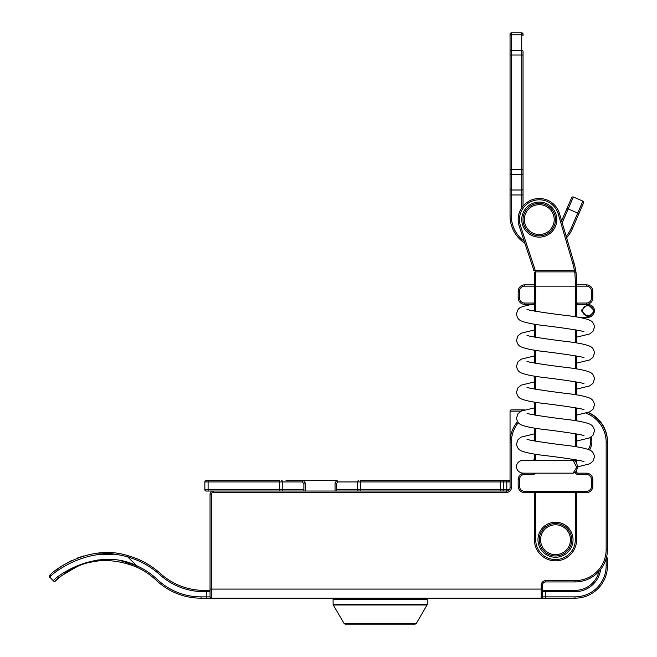 <?xml version="1.0" encoding="UTF-8"?>
<svg xmlns="http://www.w3.org/2000/svg" width="657" height="657" viewBox="0 0 657 657"><rect width="100%" height="100%" fill="white"/><g stroke="black" fill="none" stroke-linecap="round" stroke-linejoin="round"><path stroke-width="0.99" d="M303.879 491.034L303.879 483.856L302.417 481.942L282.773 481.942L282.773 489.736A1.298 1.298 0 0 1 281.475 491.034L206.15 491.034A1.298 1.298 0 0 1 204.853 489.736L204.853 481.942A1.298 1.298 0 0 1 206.15 480.645L208.097 480.645L206.15 480.645M303.879 489.736L279.529 489.736L279.529 481.942L208.097 481.942L208.097 489.736L279.529 489.736L279.529 491.034L506.802 491.034A3.244 3.244 0 0 0 510.046 487.781L510.046 411.159A1.298 1.298 0 0 1 511.343 409.861L524.713 409.861M521.74 410.896L521.74 409.861L519.137 409.861M502.252 480.645L500.306 480.645L502.252 480.645A1.298 1.298 0 0 1 503.558 481.942L506.802 481.942L506.802 480.645L502.252 480.645L508.748 480.645A1.298 1.298 0 0 0 510.046 479.339A1.298 1.298 0 0 1 508.748 480.645A1.298 1.298 0 0 0 510.046 479.339A1.298 1.298 0 0 1 508.748 480.645L508.748 481.942L506.802 481.942L506.802 489.736L508.748 489.736A10.389 10.389 0 0 0 509.413 489.711M336.343 489.736L357.449 489.736L357.449 481.942L360.693 481.942L360.693 480.645L500.306 480.645L500.306 481.942L360.693 481.942L360.693 489.736L500.306 489.736L500.306 481.942L503.558 481.942L503.558 489.736A1.298 1.298 0 0 1 502.252 491.034M303.879 483.856A1.298 1.059 180 0 1 305.177 482.796L303.542 480.645L293.326 480.645L336.68 480.645A1.298 1.117 90 0 1 337.797 481.942L336.343 483.856L336.343 491.034M286.017 480.645L293.326 480.645M204.853 481.942L208.097 481.942L208.097 480.645L279.529 480.645L279.529 481.942L282.773 481.942A1.298 1.298 0 0 0 281.475 480.645A1.298 1.298 0 0 1 282.773 481.942M335.045 491.034L335.045 482.796L336.68 480.645M303.542 480.645A1.298 1.117 90 0 0 302.417 481.942M335.045 482.796A1.298 1.059 0 0 1 336.343 483.856M357.449 481.942A1.298 1.298 0 0 1 358.747 480.645A1.298 1.298 0 0 0 357.449 481.942L337.797 481.942M588.261 412.473A31.815 31.815 0 0 1 607.454 442.005A31.815 31.815 0 0 0 588.261 412.473M357.449 489.736A1.298 1.298 0 0 0 358.747 491.034A1.298 1.298 0 0 1 357.449 489.736L360.693 489.736L360.693 491.034M606.165 558.532A1.298 0.583 0 0 0 607.454 557.949L607.454 565.71A32.464 32.464 0 0 1 574.982 598.174L201.034 598.174A64.936 64.936 0 0 1 156.465 580.468A73.165 73.165 0 0 0 135.917 566.802C114.827 558.647 95.396 558.499 77.608 566.35C62.407 574.867 55.016 579.77 55.426 581.051L61.011 576.173M542.518 590.38L574.982 590.38A24.679 24.679 0 0 0 599.02 571.303A24.679 24.679 0 0 1 574.982 590.38L574.982 591.686L545.762 591.686L545.762 596.876L574.982 596.876A31.166 31.166 0 0 0 606.156 565.71L606.156 559.978L605.705 559.978M55.426 581.051A1.298 1.298 0 0 1 53.603 581.034C49.201 581.782 93.664 544.965 136.442 565.611A74.463 74.463 0 0 1 157.352 579.523A63.639 63.639 0 0 0 201.034 596.876L206.799 596.876L206.799 590.38L204.081 590.38L210.043 590.38L210.043 494.278A3.244 3.244 0 0 1 213.287 491.034A3.244 3.244 0 0 0 210.043 494.278L211.34 494.278L211.34 589.083L541.22 589.083L541.22 585.19A4.542 4.542 0 0 1 545.762 580.64L574.982 580.64A31.166 31.166 0 0 0 606.156 549.474L606.156 442.333A31.166 31.166 0 0 0 586.028 413.187M206.799 598.174L206.799 596.876L210.043 596.876L210.043 589.083L211.34 589.083L211.34 598.174A1.298 1.298 0 0 1 210.043 596.876L210.043 591.686L204.081 591.686A66.234 66.234 0 0 1 159.659 574.579A79.653 79.653 0 0 0 127.836 556.996C85.18 543.782 46.524 578.357 49.932 577.355A1.298 1.298 0 0 1 49.94 575.507C46.524 576.189 86.108 541.951 128.181 555.748A80.959 80.959 0 0 1 160.53 573.618A64.936 64.936 0 0 0 204.081 590.38A64.936 64.936 0 0 1 160.53 573.618A80.959 80.959 0 0 0 128.181 555.748L127.836 556.996L136.442 565.611L121.06 560.823M606.156 442.333L607.454 442.333A32.464 32.464 0 0 0 587.982 412.58A32.464 32.464 0 0 1 607.454 442.333L607.454 549.474A32.464 32.464 0 0 1 574.982 581.938L545.762 581.938A3.244 3.244 0 0 0 542.518 585.19L542.518 596.876A1.298 1.298 0 0 1 541.22 598.174L541.22 589.083L542.518 589.083M63.86 574.046L67.564 571.574M67.655 571.516L77.682 566.318M90.715 562.178L97.671 561.021M113.85 553.079L97.967 553.145M83.989 555.838L77.501 557.998M71.424 560.593L61.774 566.03M61.692 566.088L55.089 570.933M53.603 581.034L49.932 577.355C49.571 575.91 49.677 575.187 50.252 575.203C49.677 575.187 49.571 575.902 49.932 577.355M97.441 554.738L112.446 554.393M113.612 559.756L97.721 559.978M510.046 442.333A32.464 32.464 0 0 1 517.544 421.58A32.464 32.464 0 0 0 510.046 442.333L511.343 442.333L511.343 487.781A4.542 4.542 0 0 1 506.802 492.331L213.287 492.331A1.946 1.946 0 0 0 211.34 494.278M555.502 523.498A16.236 16.236 0 0 1 571.738 539.734A16.236 16.236 0 0 1 555.502 555.97A16.236 16.236 0 0 1 539.266 539.734A16.236 16.236 0 0 1 555.502 523.498A16.236 16.236 0 0 0 539.266 539.734A16.236 16.236 0 0 0 555.502 555.97M576.608 492.651L576.608 539.734A21.106 21.106 0 0 1 555.502 560.84A21.106 21.106 0 0 1 534.396 539.734L534.396 492.651M534.396 305.636A1.298 1.298 0 0 0 533.098 304.339L524.656 304.339A6.496 6.496 0 0 1 518.168 297.851L518.168 291.355A6.496 6.496 0 0 1 524.656 284.859L534.396 284.859M576.608 284.859L586.348 284.859A6.496 6.496 0 0 1 592.844 291.355L592.844 297.851A6.496 6.496 0 0 1 586.348 304.339L577.905 304.339A1.298 1.298 0 0 0 576.608 305.636M555.502 219.602A16.236 16.236 0 0 1 539.266 235.83A16.236 16.236 0 0 1 523.038 219.602A16.236 16.236 0 0 1 539.266 203.366A16.236 16.236 0 0 1 555.502 219.602A16.236 16.236 0 0 0 539.266 203.366A16.236 16.236 0 0 0 523.038 219.602M533.098 473.171L533.098 474.469L524.656 474.469A5.199 5.199 0 0 0 519.465 479.667L519.465 486.164A5.199 5.199 0 0 0 524.656 491.354L586.348 491.354A5.199 5.199 0 0 0 591.546 486.164L591.546 479.667A5.199 5.199 0 0 0 586.348 474.469L577.905 474.469L577.905 473.171L586.348 473.171A6.496 6.496 0 0 1 592.844 479.667L592.844 486.164A6.496 6.496 0 0 1 586.348 492.651L524.656 492.651A6.496 6.496 0 0 1 518.168 486.164L518.168 479.667A6.496 6.496 0 0 1 524.656 473.171L523.038 473.171C517.158 472.506 516.213 467.546 516.542 466.684C516.213 465.821 517.158 460.861 523.038 460.187L573.044 460.187M534.215 272.655L534.289 273.304A1.298 1.298 0 0 1 535.578 271.875L574.801 271.875L575.31 280.711L575.31 286.156L535.701 286.156L535.701 311.336M526.594 244.264L534.47 267.974A24.03 24.03 0 0 1 535.176 270.577L533.903 270.84A22.724 22.724 0 0 0 533.238 268.385A22.724 22.724 0 0 1 533.903 270.84A22.724 22.724 0 0 0 533.238 268.385L519.244 226.254A21.106 21.106 0 0 1 532.967 199.457A21.106 21.106 0 0 1 559.518 213.656L573.98 262.915A64.936 64.936 0 0 1 575.696 270.356L575.992 272.269L575.696 270.356L574.415 270.577L574.801 271.875A1.298 1.298 0 0 1 576.09 273.008L575.696 270.356A64.936 64.936 0 0 0 573.98 262.915L572.732 263.285L558.269 214.018A19.809 19.809 0 0 0 533.353 200.697A19.809 19.809 0 0 0 520.475 225.844L534.47 267.974L520.475 225.844L519.244 226.254A21.106 21.106 0 0 1 532.967 199.457A21.106 21.106 0 0 1 559.518 213.656L558.269 214.018M534.396 311.114L534.264 273.09M534.396 460.187L534.396 454.044M534.396 440.987L534.396 428.077M534.396 415.01L534.396 402.1M534.396 389.034L534.396 376.124M534.396 363.058L534.396 350.148M534.396 337.09L534.396 324.172M534.396 283.561L534.396 275.546A1.298 1.059 0 0 1 535.701 274.486L535.701 286.156L524.656 286.156A5.199 5.199 0 0 0 519.465 291.355L519.465 297.851A5.199 5.199 0 0 0 524.656 303.041L533.098 303.041L533.098 304.339L532.548 304.339A6.496 4.591 90 0 1 533.936 304.643M576.107 273.156L574.801 271.875A1.298 1.298 0 0 1 576.09 273.008L576.608 281.204L576.608 316.978M576.608 283.561L576.608 286.156L586.348 286.156L586.348 284.859A6.496 6.496 0 0 1 592.844 291.355L591.546 291.355A5.199 5.199 0 0 0 586.348 286.156M576.608 330.036L576.608 342.946M576.608 356.012L576.608 368.922M576.608 381.988L576.608 394.898M576.608 407.964L576.608 420.874M576.608 433.932L576.608 446.842M576.608 459.908L576.608 463.004M576.608 470.355L576.608 471.874A1.298 1.298 0 0 0 577.905 473.171A1.298 1.298 0 0 1 576.608 471.874L575.663 471.874M576.394 275.907L576.09 273.049M572.732 263.285A63.639 63.639 0 0 1 574.415 270.577L535.176 270.577L535.701 274.486M594.445 310.835L594.404 311.517L587.941 317.331L581.445 310.835L581.486 310.153L587.941 304.339L594.445 310.835M576.715 467.365L573.052 460.187C575.869 460.795 577.289 463.169 577.306 467.308L576.715 467.365L573.044 473.171L523.038 473.171M582.775 310.293C581.774 316.937 592.721 318.062 593.115 311.377C594.125 304.741 583.161 303.591 582.775 310.293L581.486 310.153M584.016 331.769L581.527 331.021C571.853 329.19 558.861 327.317 542.542 325.387C532.712 324.197 525.649 322.727 521.354 320.986C518.611 319.91 517.01 317.61 516.542 314.079C517.322 310.515 518.332 308.568 519.572 308.248C519.457 307.402 523.596 306.121 531.989 304.388A6.496 4.591 90 0 1 532.548 304.339M591.177 436.995A16.236 16.236 0 0 1 589.575 449.996A16.236 16.236 0 0 0 591.867 441.676M510.046 173.415A1.298 0.994 180 0 0 511.343 174.409L511.343 189.996L521.74 189.996L521.74 174.409L511.343 174.409L511.343 169.449L521.74 169.449L521.74 55.024L511.343 55.024L511.343 169.449L510.046 169.449L510.046 194.957L510.046 34.148A1.298 1.298 0 0 1 511.343 32.85L521.74 32.85A1.298 1.298 0 0 1 523.038 34.148L523.038 35.667A1.298 0.92 180 0 0 521.74 34.755L511.343 34.755L511.343 50.425L521.74 50.425L521.74 32.85A1.298 1.298 0 0 1 523.038 34.148M511.343 215.972L510.046 215.972A32.464 32.464 0 0 0 524.886 243.23A32.464 32.464 0 0 1 510.046 215.972L510.046 194.957L511.343 194.957L511.343 215.972A31.166 31.166 0 0 0 524.204 241.193M510.046 35.667A1.298 0.92 180 0 1 511.343 34.755L511.343 32.85A1.298 1.298 0 0 0 510.046 34.148L510.046 55.024L511.343 55.024L511.343 50.425A1.298 0.92 180 0 0 510.046 51.345M561.628 220.851L571.639 197.683A1.298 1.298 0 0 1 573.347 197.001L582.882 201.124L573.347 197.001L562.203 222.797M521.74 207.85L521.74 194.957L523.038 194.957L523.038 169.449L523.038 206.117M523.038 55.024L521.74 55.024L521.74 50.425A1.298 0.92 180 0 1 523.038 51.345L523.038 169.449L521.74 169.449L521.74 174.409A1.298 0.994 180 0 0 523.038 173.415M578.924 213.558L577.733 213.049L582.882 201.124A1.298 1.298 0 0 1 583.556 202.832L572.321 228.85A32.464 32.464 0 0 1 566.589 237.752A32.464 32.464 0 0 0 572.321 228.85L571.13 228.332L577.733 213.049L566.999 208.409M391.539 624.15L345.204 624.15L344.087 623.509L416.267 623.509L415.142 624.15L380.173 624.15M510.046 481.589A2.595 2.595 0 0 1 508.748 481.942M521.173 411.159L510.046 411.159A1.298 1.298 0 0 1 511.343 409.861M305.177 482.796L305.177 491.034M206.15 491.034A1.298 1.298 0 0 1 204.853 489.736L208.097 489.736L208.097 491.034M500.306 491.034L500.306 489.736L506.802 489.736L506.802 491.034A3.244 3.244 0 0 0 510.046 487.781L511.343 487.781M508.748 489.736L508.748 490.385M518.332 422.665A31.166 31.166 0 0 0 511.343 442.333M541.22 585.19L542.518 585.19A3.244 3.244 0 0 1 545.762 581.938L545.762 580.64L574.982 580.64L574.982 581.938A32.464 32.464 0 0 0 607.454 549.474L606.156 549.474M600.712 569.282A25.976 25.976 0 0 1 574.982 591.686M201.034 596.876L201.034 598.174A64.936 64.936 0 0 1 156.465 580.468A73.165 73.165 0 0 0 135.917 566.802L136.442 565.611M606.156 565.71L607.454 565.71A32.464 32.464 0 0 1 574.982 598.174L574.982 596.876M545.762 590.38L545.762 591.686L542.518 591.686M542.518 596.876L545.762 596.876L545.762 598.174M607.454 559.978L606.156 559.978L606.156 558.565M506.802 492.331L506.802 491.034M213.287 492.331L213.287 491.034M156.465 580.468L157.352 579.523M204.081 591.686L204.081 590.38M159.659 574.579L160.53 573.618M555.502 557.267A17.534 17.534 0 0 1 537.968 539.734A17.534 17.534 0 0 1 555.502 522.2A17.534 17.534 0 0 1 573.035 539.734A17.534 17.534 0 0 1 555.502 557.267M555.502 554.672A14.939 14.939 0 0 0 570.44 539.734A14.939 14.939 0 0 0 555.502 524.795A14.939 14.939 0 0 0 540.571 539.734A14.939 14.939 0 0 0 555.502 554.672M575.31 539.734L576.608 539.734A21.106 21.106 0 0 1 555.502 560.84A21.106 21.106 0 0 1 534.396 539.734L535.701 539.734A19.809 19.809 0 0 0 555.502 559.542A19.809 19.809 0 0 0 575.31 539.734L575.31 492.651M535.701 492.651L535.701 539.734M534.396 303.386A2.595 2.595 0 0 0 533.098 303.041M578.743 317.331L587.941 317.331C591.366 317.159 593.517 315.22 594.404 311.517L594.404 311.517C594.585 307.41 592.433 305.02 587.941 304.339L577.905 304.339L577.905 303.041A2.595 2.595 0 0 0 576.608 303.386M577.905 303.041L586.348 303.041A5.199 5.199 0 0 0 591.546 297.851L591.546 291.355M519.465 291.355L518.168 291.355A6.496 6.496 0 0 1 524.656 284.859L524.656 286.156M524.656 303.041L524.656 304.339A6.496 6.496 0 0 1 518.168 297.851L519.465 297.851M591.546 297.851L592.844 297.851A6.496 6.496 0 0 1 586.348 304.339L586.348 303.041M521.74 219.602A17.534 17.534 0 0 1 539.266 202.069A17.534 17.534 0 0 1 556.799 219.602A17.534 17.534 0 0 1 539.266 237.136A17.534 17.534 0 0 1 521.74 219.602M524.335 219.602A14.939 14.939 0 0 0 539.266 234.533A14.939 14.939 0 0 0 554.204 219.602A14.939 14.939 0 0 0 539.266 204.664A14.939 14.939 0 0 0 524.335 219.602M535.701 324.377L535.701 337.304M535.701 350.353L535.701 363.28M535.701 376.33L535.701 389.256M535.701 402.306L535.701 415.232M535.701 428.282L535.701 441.2M535.701 454.25L535.701 460.187M533.098 474.469A2.595 2.595 0 0 0 535.348 473.171M575.335 472.219A2.595 2.595 0 0 0 577.905 474.469L586.348 474.469L586.348 473.171A6.496 6.496 0 0 1 592.844 479.667L591.546 479.667M575.31 461.124L575.31 459.686M575.31 446.637L575.31 433.719M575.31 420.669L575.31 407.742M575.31 394.693L575.31 381.766M575.31 368.717L575.31 355.79M575.31 342.74L575.31 329.814M575.31 316.773L575.31 286.156L576.608 286.156M534.47 267.974L533.238 268.385A22.724 22.724 0 0 1 533.903 270.84M591.546 486.164L592.844 486.164A6.496 6.496 0 0 1 586.348 492.651L586.348 491.354M519.465 479.667L518.168 479.667A6.496 6.496 0 0 1 524.656 473.171L524.656 474.469M524.656 491.354L524.656 492.651A6.496 6.496 0 0 1 518.168 486.164L519.465 486.164M576.608 281.204A1.298 0.493 180 0 0 575.31 280.711M594.404 311.517L593.115 311.377M577.076 467.226L577.306 467.308C577.018 470.814 575.598 472.769 573.044 473.171M588.36 449.495A14.939 14.939 0 0 0 590.027 437.685M523.038 189.002A1.298 0.994 180 0 1 521.74 189.996L521.74 194.957L511.343 194.957L511.343 189.996A1.298 0.994 180 0 1 510.046 189.002M566.162 236.282A31.166 31.166 0 0 0 571.13 228.332M573.347 197.001A1.298 1.298 0 0 0 571.639 197.683M583.556 202.832A1.298 1.298 0 0 0 582.882 201.124M416.267 623.509L427.075 604.974L333.271 604.974L333.099 604.317L427.255 604.317L427.255 599.471L333.099 599.471L334.397 598.174M576.164 273.591L576.09 273M587.99 317.331L589.863 317.035L592.557 315.401M534.396 355.938L521.354 359.124L518.044 361.695L516.542 366.031C517.01 369.554 518.611 371.854 521.354 372.938C525.649 374.679 532.712 376.141 542.542 377.332C558.861 379.261 571.853 381.142 581.527 382.965L584.024 383.729M526.988 309.381L529.476 310.129C539.151 311.96 552.143 313.832 568.461 315.762C578.291 316.953 585.362 318.423 589.649 320.164C592.392 321.24 593.994 323.54 594.462 327.071L592.967 331.407L589.649 333.978L576.608 337.164M584.016 357.745L581.527 356.997C571.853 355.166 558.861 353.285 542.542 351.364C532.712 350.173 525.649 348.703 521.354 346.962C518.611 345.886 517.01 343.578 516.542 340.055L518.044 335.719L521.354 333.148L534.396 329.962M576.608 363.14L589.649 359.946L592.967 357.383L594.462 353.039C593.994 349.516 592.392 347.216 589.649 346.14C585.362 344.391 578.291 342.929 568.461 341.739C552.143 339.809 539.151 337.928 529.476 336.105L526.98 335.349M576.608 389.108L589.649 385.922L592.967 383.351L594.462 379.015C593.994 375.492 592.392 373.192 589.649 372.108C585.362 370.367 578.291 368.906 568.461 367.715C552.143 365.785 539.151 363.904 529.476 362.081L526.98 361.325M584.016 409.697L581.527 408.941C571.853 407.118 558.861 405.238 542.542 403.308C532.712 402.117 525.649 400.655 521.354 398.914C518.611 397.83 517.01 395.53 516.542 392.007L518.044 387.671L521.354 385.101L534.396 381.906M576.608 415.084L589.649 411.898L592.967 409.327L594.462 404.991C593.994 401.468 592.392 399.16 589.649 398.085C585.362 396.343 578.291 394.873 568.461 393.691C552.143 391.761 539.151 389.88 529.476 388.057L526.98 387.293M584.016 435.665L581.527 434.918C571.853 433.086 558.861 431.214 542.542 429.284C532.712 428.093 525.649 426.631 521.354 424.882C518.611 423.806 517.01 421.507 516.542 417.975L518.044 413.639L521.354 411.068L534.396 407.882M576.608 441.061L589.649 437.874L592.967 435.304L594.462 430.967C593.994 427.444 592.392 425.136 589.649 424.061C585.362 422.32 578.291 420.85 568.461 419.659C552.143 417.729 539.151 415.856 529.476 414.025L526.988 413.278M584.016 461.641L581.527 460.894C571.853 459.062 558.861 457.19 542.542 455.26C532.712 454.069 525.649 452.599 521.354 450.858C518.611 449.782 517.01 447.474 516.542 443.951L518.044 439.615L521.354 437.045L534.396 433.858M577.322 466.913L589.633 463.858L592.959 461.288L594.462 456.944C593.994 453.412 592.392 451.113 589.649 450.037C585.362 448.288 578.291 446.826 568.461 445.635C552.143 443.705 539.151 441.833 529.476 440.001L526.98 439.246M534.396 459.834L532.277 460.187M532.49 460.187L523.038 460.187M427.255 599.471L425.958 598.174M427.075 604.974L427.255 604.317M344.087 623.509L333.271 604.974M333.099 604.317L333.099 599.471"/></g></svg>
